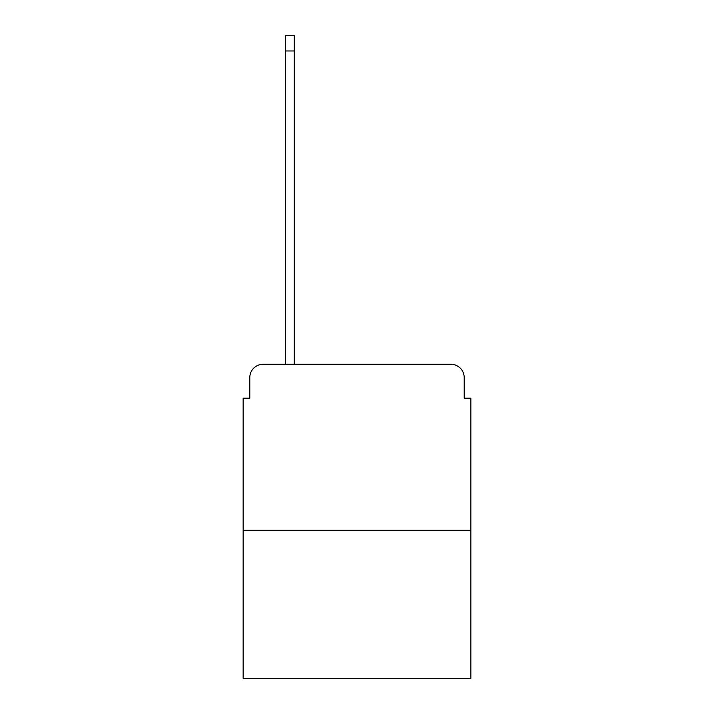 <?xml version="1.0" encoding="UTF-8"?>
<svg xmlns="http://www.w3.org/2000/svg" width="714" height="714" viewBox="0 0 714 714"><rect width="100%" height="100%" fill="white"/><g stroke="black" fill="none" stroke-linecap="round" stroke-linejoin="round"><path stroke-width="1.07" d="M249.793 377.581L249.793 398.162L249.793 377.581A13.28 13.28 0 0 1 263.064 364.301L285.636 364.301L285.636 35.7L294.266 35.7L294.266 50.971L285.636 50.971M470.847 530.261L243.153 530.261L243.153 678.3L470.847 678.3L470.847 398.162L464.207 398.162L464.207 377.581A13.28 13.28 0 0 0 450.936 364.301L263.064 364.301M243.153 530.261L243.153 398.162L249.793 398.162M294.266 50.971L294.266 364.301L305.217 364.301M408.783 364.301L450.936 364.301M464.207 398.162L464.207 377.581"/></g></svg>
